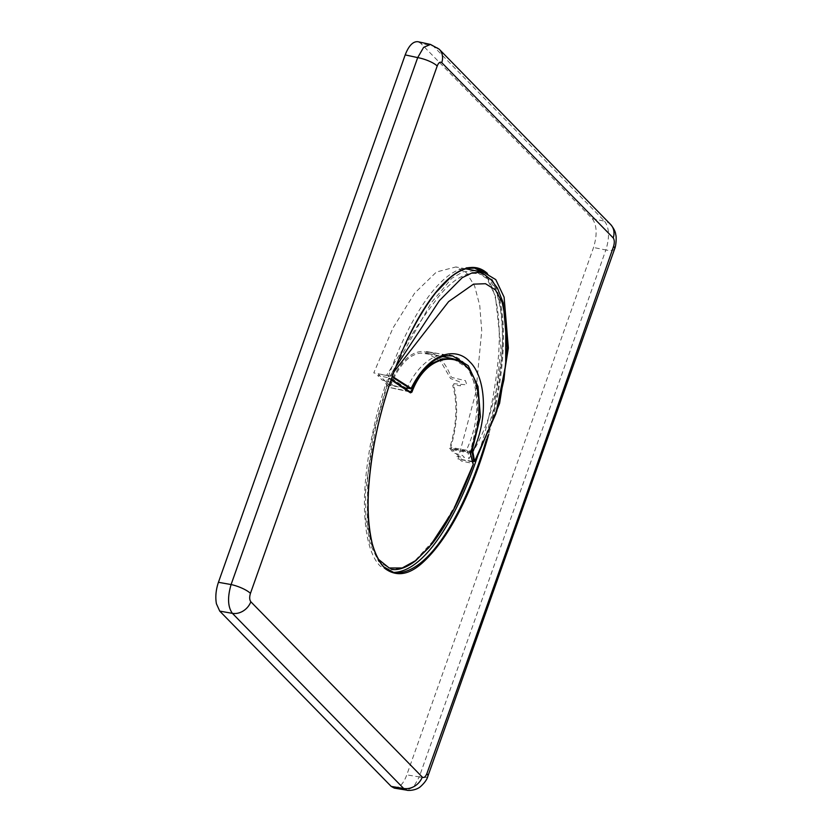 <?xml version="1.0" encoding="UTF-8"?>
<svg xmlns="http://www.w3.org/2000/svg" width="832" height="832" viewBox="0 0 832 832"><rect width="100%" height="100%" fill="white"/><g stroke="black" fill="none" stroke-linecap="round" stroke-linejoin="round"><path stroke-width="0.62" stroke-dasharray="4.16 3.12" d="M394.295 788.112L399.381 786.521C402.355 784.17 404.82 780.291 406.786 774.873L593.549 247.478C597.376 234.728 596.939 225.118 592.249 218.66L420.794 43.368L417.934 41.714M427.887 776.214A15.891 4.243 20.3 0 1 419.255 776.922L413.577 787.072L406.806 790.15M487.282 273.333L491.348 278.252C511.462 310.492 503.734 380.931 488.81 434.138M394.254 572.79L390.884 572.104L380.089 565.978C365.862 551.585 362.346 515.102 365.518 480.137C369.034 443.903 376.761 409.126 388.69 375.825C408.377 320.206 441.168 264.597 472.441 267.457L475.821 268.06C441.522 265.564 406.255 330.075 386.797 392.236C368.004 450.642 357.198 536.172 383.448 566.654M481.666 271.856C497.349 284.586 501.54 322.982 498.191 359.268C495.03 392.704 488.155 425.069 477.568 456.362M486.398 439.504C502.299 385.58 511.243 312 490.568 278.689M610.73 224.588A15.891 13.458 -43.6 0 0 604.552 221.177C609.346 227.614 609.783 237.224 605.862 249.985L593.549 247.478M430.466 44.439L433.285 46.082A15.891 13.229 134.9 0 1 439.161 49.171M614.64 248.872A15.891 4.472 18.7 0 1 605.862 249.985L419.255 776.922L406.786 774.873M477.194 457.007L474.032 462.145L458.037 459.087L475.821 392.538L481.728 330.772L479.773 305.604L474.614 285.99L466.534 272.875L455.905 266.947L436.436 272.002L414.627 293.166L392.933 328.099L373.766 372.923L390.073 376.043L396.001 366.61M474.604 461.313L486.242 434.595L494.426 406.401L501.03 348.514L495.394 296.088L487.032 278.637L474.625 270.816L463.05 271.783L451.703 278.387L431.111 302.942L390.51 375.336L391.154 375.721L390.624 376.189L378.165 373.963L389.324 385.372L404.477 387.878M411.154 388.378L420.358 372.861L431.205 362.128L441.979 356.606L452.109 355.898M391.154 375.721L394.129 371.592M410.935 388.565L389.771 385.06C398.674 363.844 409.167 352.654 421.252 351.489L439.15 353.766L426.442 351.541L452.369 355.95M426.442 351.541C436.987 353.34 445.172 361.702 450.986 376.636L452.078 377.51L465.473 380.682L466.794 384.842L454.033 383.698L453.45 384.405C458.494 403.198 457.59 424.185 450.736 447.398L471.994 451.173M472.035 451.974L450.778 448.198L461.947 459.618L473.866 461.573M406.921 388.939C410.426 380.567 414.908 373.464 420.368 367.64C425.859 361.899 431.07 358.166 435.999 356.46C446.118 352.747 455.218 354.609 463.299 362.045C470.579 369.782 474.999 381.732 476.57 397.883C477.017 407.399 477.1 411.861 475.082 423.654C473.179 433.233 470.309 442 466.492 449.956C467.844 451.287 468.614 454.251 468.79 458.858C477.807 444.662 485.035 429.104 490.485 412.173L497.182 387.026L501.134 361.566C503.048 342.576 502.726 327.808 500.937 312.946C500.51 308.183 497.931 296.286 496.548 293.114C494.582 287.321 491.962 282.766 488.696 279.448C483.018 273.031 472.42 271.731 463.902 275.486C455.281 279.24 446.68 286.51 438.09 297.315C425.391 314.08 417.03 325.978 413.015 333.008L386.859 374.91L405.912 388.118M470.777 452.431L469.997 453.19L472.618 463.362L461.427 461.074L456.914 456.466L464.454 457.506L462.394 455.406L453.513 452.993L449.623 448.219C456.737 425.162 457.777 404.279 452.743 385.559L453.326 384.883L460.554 385.84L459.254 381.618L450.59 378.581L440.679 361.39L427.523 353.361L425.61 353.049L432.931 354.713L420.971 353.08C408.845 354.338 398.466 365.695 389.865 387.119L389.418 387.452L385.559 383.51L393.089 384.55L391.04 382.45L382.158 380.037L377.645 375.419L389.012 377.884L410.072 391.924L410.873 391.664M453.014 358.748L468.156 368.524L477.058 389.054L478.015 418.652L470.309 452.431L449.623 448.219M470.579 453.721L470.538 453.648A0.957 0.884 -25.4 0 0 469.997 453.19L449.654 449.041M389.282 377.988L375.814 426.161L367.723 475.623L367.276 523.12L371.093 543.494L378.102 559.031M391.175 379.891L388.69 378.269L373.006 434.231L365.498 492.222L365.882 519.782L370.084 543.972L378.674 561.558L391.248 569.254L402.501 568.11L414.097 561.673L436.322 537.566L456.082 503.828L473.21 464.422L472.618 463.362M409.386 391.352L389.418 387.452L410.072 391.924M592.249 218.66L604.552 221.177L433.285 46.082L420.794 43.368M465.66 268.809L455.905 266.947M478.379 271.814L474.625 270.816M410.322 392.018L389.49 387.504M391.383 379.278L389.23 377.957M427.523 353.361L442.759 356.585"/><path stroke-width="1.25" d="M441.761 62.639A15.891 13.229 134.9 0 0 439.161 49.171L430.477 44.429L417.934 41.714C413.026 41.267 408.782 45.656 405.194 54.902L218.431 582.296C215.894 589.878 215.218 597.033 216.414 603.772L219.742 611.114L391.196 786.406L394.295 788.112L406.806 790.171C407.368 790.67 415.501 790.826 420.358 786.75C424.538 782.985 427.045 779.47 427.887 776.214L614.64 248.872C616.013 246.074 616.678 237.037 615.722 234.562C615.503 231.774 613.839 228.446 610.73 224.588A15.891 13.458 -43.6 0 1 613.205 237.921L441.761 62.639C440.097 61.506 438.578 62.629 437.206 65.998L250.453 593.372C249.33 597.064 249.454 599.862 250.838 601.775L422.282 777.067C423.862 778.18 425.37 777.057 426.837 773.708C489.986 598.333 552.24 422.531 613.59 246.324C614.63 242.622 614.505 239.814 613.205 237.921M406.806 790.15L403.666 788.455L232.398 613.361C227.781 606.954 227.344 597.345 231.098 584.553A15.891 4.243 20.3 0 1 250.453 593.372M488.81 434.138C474.188 486.439 451.537 535.309 424.226 561.174C410.072 574.746 397.093 577.273 385.278 568.745C372.59 554.83 366.881 531.263 368.15 498.035C369.886 445.286 385.039 388.918 405.382 343.897C426.754 295.838 462.197 250.994 487.282 273.333M474.094 267.831L481.666 271.856M477.568 456.362C458.266 513.978 425.547 572.104 393.234 572.426M383.448 566.654L394.254 572.78C430.394 575.65 467.23 505.523 486.398 439.504M485.222 272.615L475.54 268.018M218.431 582.296L231.098 584.553L417.695 57.606L423.634 47.351L430.466 44.439M422.282 777.067A15.891 13.458 136.5 0 1 403.666 788.455L391.196 786.406M219.742 611.114L232.398 613.361A15.891 13.229 -45.2 0 0 250.838 601.775M426.837 773.708A15.891 4.243 20.3 0 1 427.887 776.214M405.194 54.902L417.695 57.606A15.891 4.462 18.7 0 1 437.206 65.998M613.59 246.324A15.891 4.472 18.7 0 1 614.64 248.872M396.001 366.61L439.421 300.612L462.218 277.69L472.087 272.886L483.35 272.168L495.768 279.604L504.098 297.159L508.352 348.005L499.595 403.374L477.194 457.007M473.866 461.573L474.604 461.313L472.826 451.63L472.035 451.974L473.866 461.573M404.477 387.878L410.935 388.565M392.111 376.272L411.154 388.378C428.74 352.654 455.78 345.925 469.851 361.899C484.318 375.294 489.996 415.324 472.826 451.63L471.994 451.173L480.386 416.738L478.026 386.526L468.239 365.685L452.816 356.023L447.554 355.711C443.05 355.95 438.1 357.906 432.723 361.577C424.674 367.058 417.518 376.054 411.278 388.565M410.498 388.866L394.358 378.373M452.109 355.898L452.816 356.023M394.129 371.592L448.614 301.621L473.481 284.159L485.514 283.712L495.529 289.973L502.206 302.442L505.794 320.237L505.679 364.946L495.81 413.92L474.604 461.313M405.912 388.118L406.921 388.939L407.17 388.315M472.971 463.549L470.569 454.303L470.777 452.431M409.386 391.352L410.873 391.664L419.318 375.149L430.352 364.146L442.01 358.894L453.014 358.748L442.759 356.585M410.873 391.664L411.944 392.09L410.467 392.86L391.175 379.891M470.818 452.296C483.6 416.718 480.896 379.964 466.502 367.006C453.939 352.56 425.027 356.606 411.944 392.09M410.072 391.924A0.957 0.666 126 0 1 410.467 392.86M470.569 454.303A0.957 0.884 -25.4 0 0 470.538 453.648L477.204 428.126C479.034 417.404 479.575 407.576 478.826 398.622C477.651 385.486 474.074 375.346 468.094 368.212C459.191 359.091 458.11 360.672 452.972 358.738L452.972 358.738M378.102 559.031L389.158 567.975L402.23 567.975L415.834 560.477L429.146 547.373L453.211 510.401L473.21 464.422C460.97 497.921 447.294 524.347 432.182 543.712L415.969 560.508C404.31 569.525 395.793 570.315 391.248 569.254M439.161 49.171L610.73 224.588M394.212 572.77L383.978 567.07C381.971 565.926 374.577 555.152 371.862 541.871C368.358 525.793 367.297 507.738 368.701 487.708C370.947 457.153 376.542 427.118 385.486 397.613C398.081 355.212 414.752 320.341 435.521 292.989L450.31 277.597C456.04 272.834 461.698 269.755 467.303 268.372L475.81 268.06M483.35 272.178L465.66 268.809M474.604 461.334L496.621 411.57L503.984 379.569L507.114 347.662L503.235 302.879L497.453 288.111L491.431 280.072L484.734 274.768L478.379 271.814M391.383 379.278L410.259 391.997M470.538 453.648L473.252 464.173"/></g></svg>
